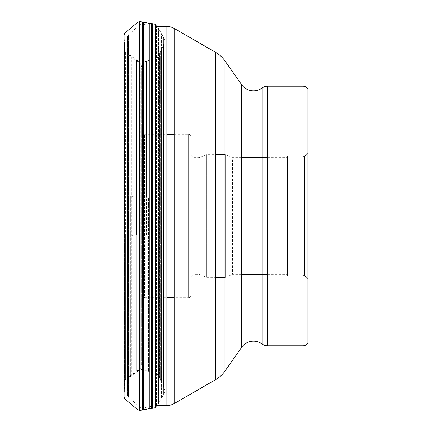 <?xml version="1.0" encoding="UTF-8"?>
<svg xmlns="http://www.w3.org/2000/svg" width="432" height="432" viewBox="0 0 432 432"><rect width="100%" height="100%" fill="white"/><g stroke="black" fill="none" stroke-linecap="round" stroke-linejoin="round"><path stroke-width="0.32" stroke-dasharray="2.16 1.62" d="M124.108 34.765L124.108 397.235M124.108 237.778L124.108 37.292L124.108 237.778M143.473 22.248L143.473 409.752M149.845 408.58L149.845 23.42M153.835 235.116L153.835 59.125L153.835 235.116A115.376 14.062 -0 0 1 152.383 235.073L152.383 196.927A115.787 14.11 180 0 0 148.586 197.062L148.586 371.38L148.586 197.062M148.586 234.938A115.787 14.11 0 0 0 152.383 235.073L152.383 59.513L156.805 58.088L156.805 373.912L154.073 372.946L154.073 59.054L154.073 372.946L147.949 371.185L147.949 60.815L147.949 371.185L144.985 370.435L144.985 234.819A129.665 15.8 0 0 0 146.486 234.862L146.486 197.138A129.665 15.8 180 0 0 144.985 197.181L144.985 370.435L143.872 370.121L143.872 61.879L143.872 370.121L143.635 61.943L143.635 370.057L140.805 369.365L140.805 62.635L144.985 61.565L144.985 197.181M136.436 234.927L136.436 60.685L136.436 234.927A111.148 13.543 -0 0 1 135.275 235.035A111.861 13.635 0 0 1 132.154 235.316L132.154 57.521L135.275 59.794L135.275 196.965A111.861 13.635 180 0 0 132.154 196.684M130.378 196.533L130.378 375.732L130.378 196.533M124.6 236.639L124.6 46.629L124.6 236.639M124.54 237.13L124.54 42.633L124.54 237.13M124.394 194.605L124.394 391.57L124.394 194.605M132.154 235.316L132.154 57.521L131.625 57.148L131.625 374.852L131.625 57.148L129.082 55.35L129.082 376.65L129.082 55.35L128.11 54.697L128.11 377.303L135.275 372.206L135.275 196.965A111.148 13.543 180 0 1 136.436 197.073M146.486 234.862L146.486 61.204L152.383 59.513L152.383 196.927A115.376 14.062 180 0 1 153.835 196.884M138.029 371.007L128.66 377.854L128.66 54.146L138.029 60.993L138.029 371.007L138.029 60.993A8.753 8.753 0 0 1 141.615 68.056L141.615 363.944A8.753 8.753 0 0 1 138.029 371.007M141.615 363.944L141.615 68.056M141.615 300.596L141.615 131.404L141.615 300.596L144.531 297.68L144.531 134.32L144.531 297.68L166.876 297.68M141.615 131.404L144.531 134.32L166.876 134.32M174.166 134.32L188.287 134.32A2.916 2.916 0 0 1 191.203 137.236L191.203 294.764A2.916 2.916 0 0 1 188.287 297.68L188.287 134.32L188.287 297.68L174.166 297.68M191.203 137.236L191.203 294.764M191.203 277.258L191.203 154.742L191.203 277.258L194.119 274.342L194.119 157.658L194.119 274.342L198.887 274.342A2.916 2.916 0 0 1 200.119 274.617L205.205 276.988A2.916 2.916 0 0 0 206.437 277.258L206.437 154.742L206.437 277.258L215.649 277.258M191.203 154.742L194.119 157.658L198.887 157.658A2.916 2.916 0 0 0 200.119 157.383L200.119 274.617L200.119 157.383L205.205 155.012A2.916 2.916 0 0 1 206.437 154.742L215.649 154.742M198.887 274.342L198.887 157.658L198.887 274.342M205.205 155.012L205.205 276.988L205.205 155.012M241.542 157.658L232.465 157.658L232.465 274.342L232.465 157.658L226.795 155.012A2.916 2.916 0 0 0 225.563 154.742L225.563 277.258L225.563 154.742L224.959 154.742M241.542 274.342L232.465 274.342L226.795 276.988A2.916 2.916 0 0 1 225.563 277.258L224.959 277.258M267.419 274.342L287.469 274.342L287.469 157.658L287.469 274.342M267.419 157.658L287.469 157.658M287.469 275.773L287.501 156.2L287.501 275.8L302.929 275.8M287.469 156.227L302.929 156.2M307.892 279.304L307.892 152.696M302.929 345.811L302.929 86.189M267.419 345.811L267.419 86.189M224.959 371.104L224.959 60.896M215.649 379.636L215.649 52.364M174.166 403.585L174.166 28.415M166.876 405.54L166.876 26.46M157.561 405.54L158.425 404.082L158.425 216L158.544 403.861L158.544 28.139L158.425 216L164.781 216L124.108 216L158.425 216L158.425 27.918L157.561 26.46L156.46 26.46A2.916 2.916 0 0 1 155.941 26.411L142.517 23.976A2.916 2.916 0 0 0 140.076 24.646L128.466 34.792A2.916 2.916 0 0 0 127.467 36.99L127.467 395.01A2.916 2.916 0 0 0 128.466 397.208L128.466 34.792L128.466 397.208L140.076 407.354A2.916 2.916 0 0 0 142.517 408.024L142.517 23.976L142.517 408.024L155.941 405.589A2.916 2.916 0 0 1 156.46 405.54L156.46 26.46L156.46 405.54L156.929 405.54M155.941 26.411L155.941 405.589L155.941 26.411M140.076 24.646L140.076 407.354L140.076 24.646M127.467 395.01L127.467 36.99M127.467 380.209L127.467 51.791L127.467 380.209A2.916 2.916 0 0 1 128.66 377.854L128.66 54.146A2.916 2.916 0 0 1 127.467 51.791M137.884 409.876L137.884 22.124M124.945 32.978L124.945 399.022M139.714 21.6L139.714 410.4M142.069 410.06L142.069 21.94M142.312 21.989L142.312 410.011M151.259 408.445L151.259 23.555M152.356 23.668L152.356 408.332M152.599 408.289L152.599 23.711M155.428 24.316L155.428 407.684M156.929 25.396L156.929 406.604M158.544 403.861L158.544 28.139L159.219 29.506L159.219 402.494L158.544 403.861M159.219 238.729L159.219 402.494L161.082 398.941L161.082 33.059L161.401 33.642L161.401 398.358L161.401 33.642L162.097 34.895L162.097 397.105L162.097 34.895L162.772 36.094L162.772 395.906L161.082 398.941L161.082 33.059L159.219 29.506L159.219 238.729M162.772 237.924L162.772 395.906L163.318 394.978L163.318 37.022L163.436 394.762L163.436 37.238L163.436 394.762L164.695 392.18L164.927 40.84L164.695 392.18L164.695 39.82L162.772 36.094L162.772 237.924M164.781 237.244L164.927 40.84L164.927 391.16L163.771 387.574L163.771 44.426L163.674 387.342L163.674 44.658L163.037 46.046L163.037 385.954L163.674 387.342L163.674 44.658L164.781 41.666L164.781 237.244M163.037 236.714L163.037 385.954L161.455 382.266L161.455 49.734L161.201 381.645L161.201 50.355L161.201 381.645L160.601 380.306L160.601 51.694L160.601 380.306L159.98 379.01L159.98 52.99L159.98 379.01L159.543 377.989L159.543 54.011L159.446 377.768L159.446 54.232L159.446 377.768L158.188 375.149L158.188 56.851L163.037 46.046L163.037 236.714M158.188 235.397L158.188 375.149L156.805 373.912L156.805 58.088L158.188 56.851L158.188 235.397M140.805 234.689L140.805 369.365L139.007 369.657L139.007 62.343L140.805 62.635L140.805 234.689M139.007 234.727L139.007 369.657L136.636 371.18L136.636 60.82L136.636 371.18L135.275 372.206L135.275 59.794L139.007 62.343L139.007 234.727M128.11 235.656L127.91 377.449L127.91 54.551L127.91 377.449L125.642 379.22L125.642 52.78L128.11 54.697L128.11 235.656M125.642 235.894L125.642 379.22L124.789 380.813L124.789 51.187L125.642 52.78L125.642 235.894M124.6 46.629L124.6 385.371M124.546 237.114L124.546 42.73L124.238 38.988L124.238 393.012L124.6 385.776L124.546 42.73L124.546 237.114M124.108 37.292L124.108 394.708M144.985 234.819L144.985 61.565L146.486 61.204L146.486 197.138M226.795 155.012L226.795 276.988L226.795 155.012M262.197 157.658L262.197 274.342M241.542 347.42L241.542 84.58M124.6 46.224L124.6 385.776"/><path stroke-width="0.65" d="M124.945 32.978L124.945 399.022L124.108 397.235L124.108 34.765L124.945 32.978L137.884 22.124L137.884 409.876L139.714 410.4L139.714 21.6L137.884 22.124M143.473 409.752L143.473 22.248L149.845 23.42L149.845 408.58L142.312 410.011L142.312 21.989L143.473 22.248M174.166 297.68L166.876 297.68M174.166 134.32L166.876 134.32M224.959 154.742L215.649 154.742M224.959 277.258L215.649 277.258M241.542 274.342L267.419 274.342M241.542 157.658L267.419 157.658M302.929 156.2L304.387 156.2L307.892 152.696L307.892 88.949A5.832 5.832 0 0 0 302.929 86.189L302.929 345.811A5.832 5.832 0 0 0 307.892 343.051L307.892 152.696L307.892 279.304L304.387 275.8L304.387 156.2L304.387 275.8L302.929 275.8M307.892 88.949L307.892 343.051M302.929 345.811L267.419 345.811L267.419 86.189L302.929 86.189M262.197 274.342L262.197 344.083A8.753 8.753 0 0 0 267.419 345.811M156.929 405.54L166.876 405.54A14.585 14.585 0 0 0 174.166 403.585L215.649 379.636A29.171 29.171 0 0 0 224.959 371.104L241.542 347.42A14.585 14.585 0 0 1 262.197 344.083L262.197 87.917A8.753 8.753 0 0 1 267.419 86.189M262.197 157.658L262.197 87.917A14.585 14.585 0 0 1 241.542 84.58L241.542 347.42M224.959 371.104L224.959 60.896L241.542 84.58M224.959 60.896A29.171 29.171 0 0 0 215.649 52.364L215.649 379.636M174.166 403.585L174.166 28.415L215.649 52.364M174.166 28.415A14.585 14.585 0 0 0 166.876 26.46L166.876 405.54M156.929 25.396L155.428 24.316L152.599 23.711L152.599 408.289L155.428 407.684L156.929 406.604L156.929 25.396L157.561 26.46L166.876 26.46M142.312 21.989L142.069 410.06L139.714 410.4M151.259 408.445L152.356 408.332L152.356 23.668L151.259 23.555L151.259 408.445L149.845 408.58M155.428 407.684L155.428 24.316M124.945 399.022L137.884 409.876M157.561 405.54L156.929 406.604M149.845 23.42L151.259 23.555M142.069 21.94L139.714 21.6"/></g></svg>
